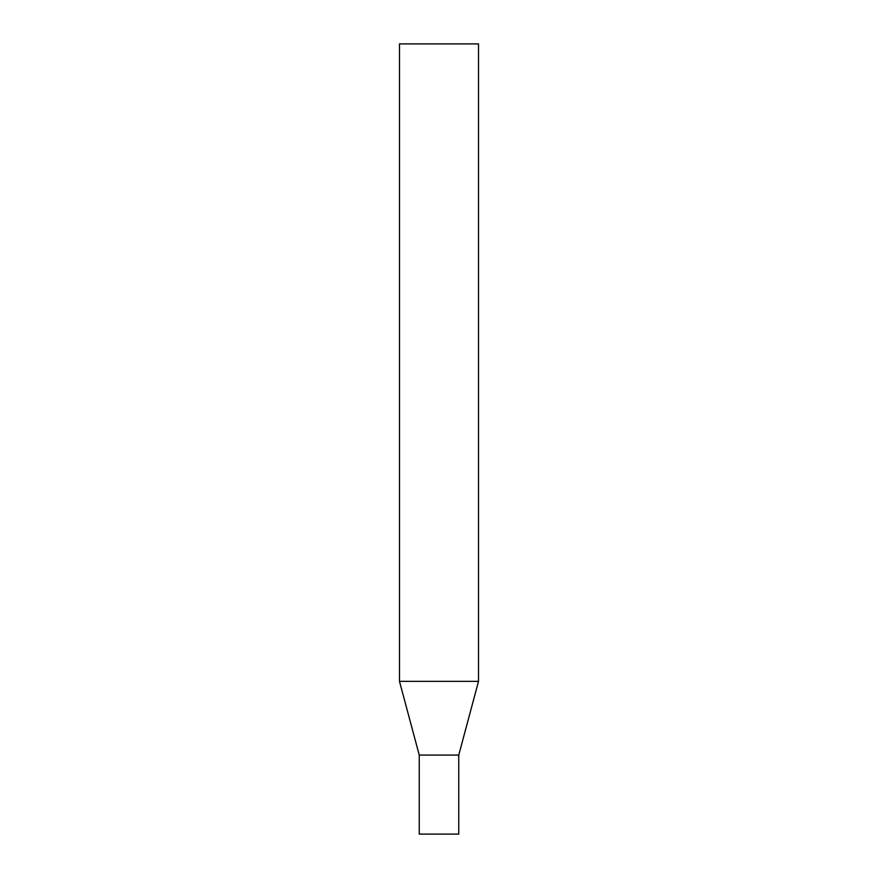 <?xml version="1.0" encoding="UTF-8"?>
<svg xmlns="http://www.w3.org/2000/svg" width="878" height="878" viewBox="0 0 878 878"><rect width="100%" height="100%" fill="white"/><g stroke="black" fill="none" stroke-linecap="round" stroke-linejoin="round"><path stroke-width="1.32" d="M399.49 681.35L419.245 755.08L419.245 834.1L458.755 834.1L458.755 755.08L419.245 755.08L458.755 755.08L478.51 681.35L478.51 43.9L399.49 43.9L399.49 681.35L478.51 681.35"/></g></svg>
